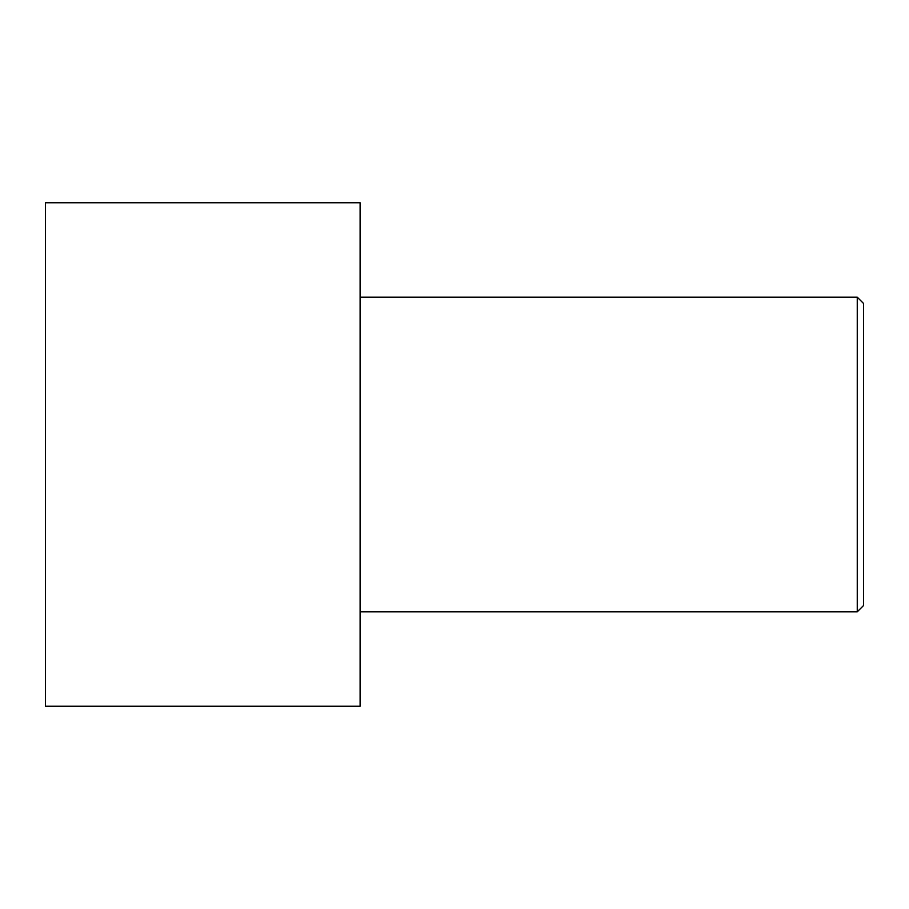 <?xml version="1.0" encoding="UTF-8"?>
<svg xmlns="http://www.w3.org/2000/svg" width="909" height="909" viewBox="0 0 909 909"><rect width="100%" height="100%" fill="white"/><g stroke="black" fill="none" stroke-linecap="round" stroke-linejoin="round"><path stroke-width="1.36" d="M863.55 605.53L863.55 303.47L857.255 297.175L857.255 611.825L863.55 605.53L857.255 611.825L857.255 297.175L360.1 297.175L857.255 297.175L863.55 303.47L863.55 605.53M360.1 611.825L857.255 611.825L360.1 611.825M360.1 706.225L360.1 202.775L45.45 202.775L45.45 706.225L360.1 706.225L45.45 706.225L45.45 202.775L360.1 202.775L360.1 706.225"/></g></svg>
